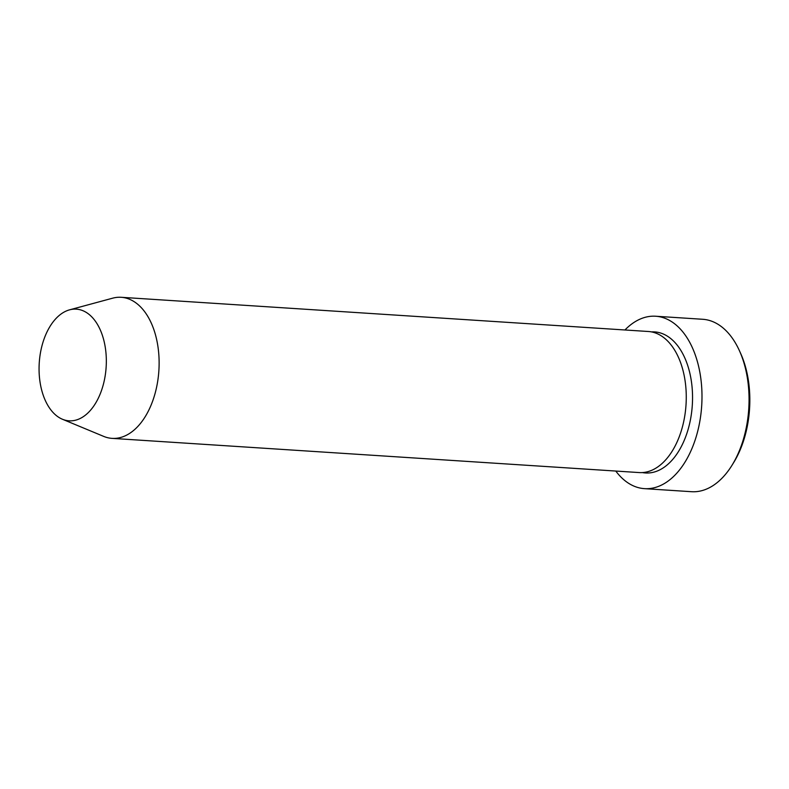 <?xml version="1.0" encoding="UTF-8"?>
<svg xmlns="http://www.w3.org/2000/svg" width="789" height="789" viewBox="0 0 789 789"><rect width="100%" height="100%" fill="white"/><g stroke="black" fill="none" stroke-linecap="round" stroke-linejoin="round"><path stroke-width="1.18" d="M739.461 350.789L740.674 353.482A82.46 49.401 93.7 0 1 733.592 462.699L732.044 465.204A86.395 51.749 -86.3 0 0 739.461 350.789A86.395 51.749 -86.3 0 0 717.319 323.884A86.395 51.749 -86.3 0 0 702.713 319.279L655.639 316.231A86.395 51.749 93.7 0 1 670.246 320.827A86.395 51.749 93.7 0 1 700.336 418.269A86.395 51.749 93.7 0 1 644.455 488.647A86.395 51.749 93.7 0 1 629.859 484.051A86.395 51.749 93.7 0 1 615.785 471.053M644.455 488.647L691.529 491.705A86.395 51.749 -86.3 0 0 732.044 465.204M69.54 309.85L112.64 298.183A70.685 42.34 93.7 0 1 121.21 297.295L648.351 331.498A70.685 42.34 93.7 0 1 660.304 335.256A70.685 42.34 93.7 0 1 684.911 414.984A70.685 42.34 93.7 0 1 639.198 472.572L112.058 438.368A70.685 42.34 93.7 0 1 103.675 436.386L62.449 419.255A55.95 33.513 93.7 0 1 59.619 417.845A55.95 33.513 93.7 0 1 39.45 360.317A55.95 33.513 93.7 0 1 69.54 309.85A55.95 33.513 93.7 0 1 85.784 312.128A55.95 33.513 93.7 0 1 104.247 380.722A55.95 33.513 93.7 0 1 62.449 419.255M121.21 297.295A70.685 42.34 93.7 0 1 133.154 301.063A70.685 42.34 93.7 0 1 157.77 380.791A70.685 42.34 93.7 0 1 112.058 438.368M624.937 329.98A86.395 51.749 93.7 0 1 655.639 316.231M651.477 331.893A70.685 42.34 93.7 0 1 666.577 335.67A70.685 42.34 93.7 0 1 690.769 417.963A70.685 42.34 93.7 0 1 642.354 472.572"/></g></svg>
